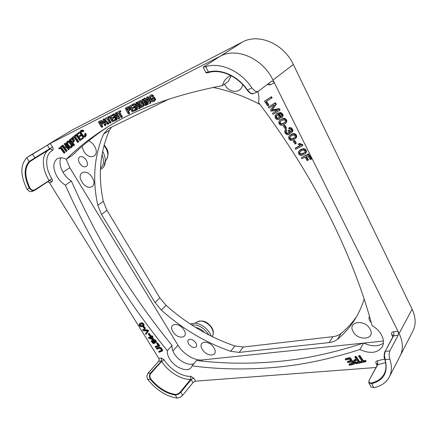 <?xml version="1.0" encoding="UTF-8"?>
<svg xmlns="http://www.w3.org/2000/svg" width="437" height="437" viewBox="0 0 437 437"><rect width="100%" height="100%" fill="white"/><g stroke="black" fill="none" stroke-linecap="round" stroke-linejoin="round"><path stroke-width="0.66" d="M257.835 91.661C258.972 95.403 259.201 99.002 258.529 102.455C286.819 140.299 310.587 178.394 329.831 216.741C348.879 254.984 362.95 291.244 372.04 325.521C376.426 328.165 379.66 331.47 381.736 335.436C383.812 339.724 383.981 343.537 382.244 346.869C377.513 353.178 370.052 354.063 359.859 349.518L363.666 343.012C371.466 346.688 378.038 346.738 383.38 343.165M359.859 349.518C329.361 359.372 300.159 365.398 272.251 367.593C244.37 369.828 217.642 369.254 192.078 365.873L191.116 367.621C187.298 372.739 174.62 367.484 169.638 358.924C167.824 355.931 167.06 353.194 167.355 350.714C147.318 326.204 128.795 300.252 111.785 272.874C94.763 245.496 79.288 216.255 65.359 185.157C62.163 183.174 59.459 180.41 57.236 176.876C52.74 168.715 52.697 162.711 57.094 158.866C59.585 157.375 62.671 157.495 66.353 159.232L72.542 155.233C82.391 145.406 93.895 136.131 107.054 127.402M167.355 350.714L172.041 345.498C152.202 321.162 133.886 295.39 117.089 268.192C100.286 240.989 85.046 211.94 71.362 181.038L65.359 185.157M204.625 332.699C201.932 329.711 198.961 327.979 195.71 327.51M371.27 322.686L369.593 320.518C368.833 318.961 368.795 317.573 369.478 316.344M188.62 343.875C187.681 342.22 187.588 340.904 188.347 339.915C190.69 338.511 193.209 339.516 195.896 342.936C196.819 344.575 196.912 345.88 196.18 346.852C193.826 348.278 191.308 347.284 188.62 343.875M79.61 163.258C78.092 160.412 78.114 158.309 79.671 156.949C81.905 156.004 84.123 157.091 86.318 160.21C87.815 163.039 87.799 165.131 86.275 166.481C84.041 167.453 81.817 166.377 79.61 163.258M242.601 84.499C241.541 93.633 229.037 93.567 224.842 84.652L224.569 84.106M88.64 140.834C90.956 141.807 92.895 143.571 94.463 146.116C100.712 156.238 89.394 161.28 83.735 151.175L82.019 146.4M92.229 177.531C98.259 187.151 87.395 191.466 81.932 181.879C75.841 172.484 86.57 167.693 92.229 177.531M183.977 330.001C189.243 338.375 177.624 339.926 172.937 331.656C167.59 323.435 179.121 321.523 183.977 330.001M213.993 347.939C219.227 356.368 206.941 357.646 202.315 349.332C196.994 341.057 209.197 339.412 213.993 347.939M370.177 329.351C375.776 339.664 357.794 341.526 353.041 331.388C347.257 321.304 365.195 318.895 370.177 329.351M203.15 67.276L205.893 72.498L208.444 71.979L205.663 66.675L203.15 67.276L220.046 56.329C236.412 46.983 262.713 58.329 272.999 80.102L274.327 82.981L272.988 81.26L271.765 81.08L257.901 91.628L255.268 91.317L251.92 87.974L247.413 90.006L250.789 93.305L253.444 93.6C251.674 94.332 249.593 93.185 247.189 90.164L247.413 90.006C237.93 76.016 221.122 68.429 208.444 71.979L209.001 72.378M368.872 382.894L371.106 387.056L373.804 387.652L371.734 383.702L368.828 382.812L369.025 380.436L377.787 364.616L385.598 362.661M164.181 359.848L161.63 361.344C168.048 371.674 181.399 380.053 190.647 379.343L190.783 376.306C182.316 377 170.053 369.331 164.181 359.848L161.297 358.083L158.85 358.356L159.183 359.913L158.647 361.323L147.848 373.356L146.756 376.268L147.717 379.425L150.257 379.212L149.274 376.049L150.361 373.127L147.848 373.356M192.979 382.643L195.547 381.097L193.749 378.158L192.373 378.644L191.144 379.649L180.776 392.284L180.273 391.967L190.647 379.343L191.144 379.649L192.979 382.643L182.661 395.316L180.776 392.284L178.22 394.332L175.286 395.053L175.363 394.431C166.268 392.89 158.063 387.695 150.743 378.857C149.552 376.929 149.591 375.121 150.847 373.427L161.63 361.344L161.406 361.12L150.361 373.127L150.847 373.427M150.743 378.857L150.257 379.212C157.697 388.198 166.038 393.48 175.286 395.053L177.203 398.118L180.12 397.38L182.661 395.316M29.345 155.922L50.288 143.483L26.744 157.702L29.148 161.543L34.9 157.833L32.535 154.026M48.54 149.995C41.28 154.845 41.777 168.731 49.048 180.383L49.059 180.869L34.436 190.488L31.89 190.565L29.317 188.271L29.934 188.014C24.516 176.504 24.467 167.742 29.787 161.728L34.905 158.38L34.9 157.833L49.61 148.798L49.616 149.334L34.922 158.369M29.787 161.728L29.148 161.543C23.745 167.661 23.806 176.57 29.317 188.271L27.039 189.297L29.618 191.575L32.174 191.488L34.905 190.232L34.889 189.74C32.955 190.696 31.3 190.122 29.934 188.014M393.36 335.878L398.194 335.206L389.788 350.927L385.166 351.359L384.429 355.237L385.15 359.569L384.8 359.17M384.904 359.504C386.526 365.015 386.264 369.877 384.107 374.077C381.616 378.617 377.453 381.561 371.625 382.916L371.734 383.702C383.801 380.337 388.269 372.297 385.15 359.569L389.831 359.176L389.083 354.828L389.788 350.927M398.194 335.206L398.495 333.349L397.883 331.262L399.014 333.344C403.045 341.712 403.455 349.158 400.248 355.685L389.291 377.033C386.248 382.637 381.086 386.177 373.804 387.652M47.846 181.666L49.55 182.813L51.785 181.819C52.615 181.279 52.642 180.284 51.872 178.826C44.864 167.6 44.885 154.217 52.484 150.41C51.648 149.263 50.708 148.891 49.676 149.301L49.676 149.301M363.666 343.012C333.327 353.036 304.267 359.236 276.479 361.628C248.708 364.043 222.083 363.655 196.606 360.459L192.078 365.873M172.041 345.498C171.736 347.972 172.478 350.698 174.27 353.675C178.635 361.126 189.166 366.397 194.099 363.458M60.83 157.823C59.159 162.111 59.989 167.114 63.316 172.839C65.512 176.346 68.194 179.083 71.362 181.038M231.14 75.699L228.349 81.457L222.406 85.625C223.411 81.845 225.394 78.906 228.354 76.803L230.731 75.486M66.353 159.232C76.912 148.629 89.427 138.676 103.897 129.374C133.493 109.807 172.992 95.222 222.406 85.625M180.273 391.967C178.848 393.59 177.209 394.409 175.363 394.431M49.02 144.041L220.046 56.329M159.002 358.69L49.288 182.475M376.033 367.512L195.181 381.184M400.314 355.554L412.96 330.935C416.133 324.489 415.849 317.235 412.113 309.167L293.325 64.479C283.739 43.651 258.54 32.983 242.404 42.067L220.215 56.236C236.592 47.043 262.746 58.411 272.999 80.102L399.014 333.344M348.988 364.578L352.626 363.786L351.37 361.929L347.961 362.683L347.481 361.973L350.889 361.219L349.485 359.154L345.711 360.001L345.23 359.29L345.618 358.635L350.206 357.597L354.314 363.66L353.932 364.321L349.469 365.288L348.988 364.578L349.371 363.923L352.288 363.284M347.481 361.973L347.868 361.317L350.55 360.722M358.586 356.275L358.968 355.614L359.804 355.423L363.458 360.842L365.556 360.383L366.048 361.109L365.671 361.776L360.634 362.868L360.148 362.147L362.24 361.694L358.586 356.275L359.422 356.084L363.081 361.508L365.185 361.049L365.671 361.776M360.148 362.147L360.525 361.486L361.896 361.186M353.806 360.252L356.155 359.11M354.811 357.127L355.199 356.466L356.029 356.281L360.159 362.393L359.777 363.054L356.417 363.715L355.456 363.6L353.806 362.333L353.506 360.7L356.494 359.613L354.811 357.127L355.642 356.936L359.777 363.054M139.856 323.462L141.812 322.796L142.812 323.107L143.686 323.921L144.134 325.172L142.528 326.701L140.375 326.586L139.512 325.778L139.086 324.429L140.162 323.506L141.32 323.304L143.189 324.423L143.642 325.68L143.363 326.21M142.637 329.973L143.128 329.465L148.159 330.082L148.651 330.749L145.931 334.42L145.417 333.726L147.515 331.066L143.123 330.629L142.637 329.973L147.668 330.596L148.159 331.257L145.931 334.42M152.256 337.113L153.606 338.943L152.71 339.593L148.717 338.178L148.356 337.692L150.71 336.889L150.224 336.228L150.634 336.091L151.12 336.747L151.994 336.446L152.442 337.047L151.563 337.348L153.125 339.456M148.356 337.692L150.503 336.61M150.224 336.228L151.12 335.578L151.606 336.233L152.48 335.933L152.923 336.534L152.442 337.047M155.13 346.841L158.369 345.804L156.604 343.411L157.041 343.269L159.281 346.306L155.605 347.481L155.13 346.841L155.61 346.328L158.15 345.509M156.604 343.411L157.522 342.75L159.756 345.782L159.281 346.306M156.37 348.513L159.494 347.726L161.515 349.218L162.154 350.387L162.089 351.162L159.172 352.298L158.702 351.659L161.45 350.66L161.111 349.414L160.122 348.486L156.839 349.152L156.37 348.513L156.85 347.994L159.975 347.202L160.947 347.628L162.63 349.862L162.444 350.774M158.702 351.659L159.172 351.14L161.537 350.392M154.332 340.685L155.25 342.329L154.206 343.548L152.988 343.411L151.399 341.51L151.502 340.734L152.382 340.188L153.649 340.013L154.725 340.407L156.085 342.28L155.736 342.936L154.807 340.931L153.005 340.723L154.343 341.718L154.583 343.324M151.989 340.221L154.13 339.5L155.211 339.888L156.572 341.761L155.922 342.794M148.198 333.934L149.137 333.267L150.497 335.108L150.011 335.621L149.558 335.774L148.198 333.934L148.646 333.781L150.011 335.621M143.15 327.105L144.09 326.439L145.455 328.285L144.964 328.793L144.516 328.957L143.15 327.105L143.593 326.947L144.964 328.793M85.816 133.285L85.177 133.684L85.685 135.628L85.062 136.918L83.8 137.289L82.407 136.59L81.064 135.137L80.113 133.323L79.982 131.761L80.621 130.674L81.888 130.384L83.352 131.264L82.997 131.837L81.932 131.176L81.211 131.291L80.621 132.269L81.566 134.733L83.702 136.481L84.538 136.268L84.964 135.328L84.538 133.875L85.816 133.285L86.324 135.224L85.335 136.748M81.266 130.281L82.533 129.991L83.991 130.865L82.997 131.837M81.544 131.16L81.495 133.088L82.205 134.334L83.298 135.563L84.734 136.065M74.05 137.305L72.81 138.179L72.307 137.48L75.175 135.191L75.677 135.896L74.476 136.852L78.234 142.091L77.753 142.467L74 137.234L72.81 138.179M76.235 135.568L75.115 136.459L78.868 141.686L77.753 142.467M67.522 141.26L68.68 140.943L70.057 141.55L71.4 142.959L72.329 144.723L72.471 146.269L71.613 147.466M60.404 148.176L59.23 149.006L58.744 148.329L61.453 146.16L61.945 146.843L60.809 147.75L64.485 152.824L64.026 153.179L60.355 148.11L59.23 149.006M62.48 146.526L61.442 147.351L65.113 152.42L64.026 153.179M62.387 145.412L64.108 147.788L65.916 146.357L64.19 143.97L64.649 143.604L68.849 149.416L68.385 149.776L66.408 147.045L64.6 148.471L66.571 151.197L66.113 151.552L61.934 145.778L63.026 145.013L64.692 147.324M64.649 143.604L65.288 143.205L69.478 149.017L68.385 149.776M66.457 147.111L65.233 148.072L67.2 150.792L66.113 151.552M70.958 138.589L71.815 138.398L72.515 138.742L73.826 140.971L73.148 142.32L72.231 143.046L73.946 145.434L73.476 145.805L69.248 139.927L71.815 138.081L72.755 138.103M72.853 138.152L73.842 139.064L74.465 140.572L73.782 141.921L72.864 142.648L74.58 145.035L73.476 145.805M78.327 132.673L78.835 133.378L76.666 135.109L77.977 136.939L80.009 135.328L80.512 136.033L78.48 137.639L79.933 139.665L82.194 137.895L82.702 138.6L79.949 140.752L75.677 134.787L78.966 132.274L79.474 132.985L77.305 134.711L78.567 136.47M80.009 135.328L80.648 134.929L81.151 135.634L79.113 137.24L80.523 139.206M82.194 137.895L82.833 137.497L83.336 138.201L79.949 140.752M301.306 157.773L308.451 153.813L311.696 158.822L311.193 159.341L310.401 159.745L307.795 155.725L305.725 156.79L307.981 160.259L307.195 160.663L304.944 157.194L301.94 158.746L301.306 157.773L307.948 154.332L311.193 159.341M306.359 156.462L308.484 159.745L307.981 160.259M295.199 148.378L300.356 145.619L298.181 144.308L298.968 143.888L302.043 145.155L302.426 145.745L295.789 149.29L295.199 148.378L295.718 147.875L300.11 145.521M298.181 144.308L299.487 143.385L302.557 144.652L302.939 145.242L302.426 145.745M289.441 135.743L292.817 134.044L294.451 134.246L295.723 135.394L296.193 136.579L295.385 138.676L291.894 140.457L290.277 140.25L289.015 139.108L288.589 137.038L289.441 135.743L291.293 134.328L293.347 133.553L294.975 133.755L296.248 134.902L296.718 136.082L296.586 137.18L295.707 138.371M283.373 126.091L284.711 125.146L286.557 127.986L286.022 128.467L285.214 128.926L283.373 126.091L284.176 125.627L286.022 128.467M278.62 114.073L280.379 115.357L280.822 117.291L279.188 119.312L277.856 119.672L276.512 119.301L275.447 118.247L274.939 115.925L276.861 113.751L280.133 112.926L282.122 114.401L282.646 116.133L281.898 117.526L281.231 116.635L281.69 115.876L281.428 114.74L280.707 114.079L279.445 113.86L277.774 114.494L278.959 114.931L279.833 115.827L280.281 117.761L279.576 119.033M275.971 114.379L277.413 113.281L280.68 112.462L282.668 113.931L283.192 115.663L282.012 117.427M264.5 101.193L271.481 96.708L272.142 97.724L265.909 101.728L268.351 105.486L267.597 105.951L264.5 101.193L270.918 97.156L271.579 98.178M266.521 101.346L268.913 105.027L268.351 105.486M268.356 107.12L275.354 102.695L276.342 104.219L272.224 109.769L279.205 108.638L280.09 110.004L279.538 110.468L273.07 114.363L272.442 113.396L277.845 110.135L271.006 111.195L270.416 110.288L274.469 104.722L268.99 108.092L268.356 107.12L274.802 103.148L275.791 104.678L271.672 110.233L278.659 109.103L279.538 110.468M272.442 113.396L277.55 110.179M279.767 120.377L281.423 119.115L283.46 118.301L285.088 118.487L286.361 119.64L286.841 120.831L286.721 121.95L285.82 123.212L284.083 124.523L282.056 125.321L280.45 125.135L279.177 123.988L278.735 121.885L279.767 120.377L280.882 119.591L282.919 118.777L284.547 118.962L285.825 120.115L286.306 121.311L286.186 122.426L285.279 123.693M285.672 129.658L286.017 129.347L286.721 130.21L286.093 131.302L286.393 132.4L287.497 133.274L288.71 133.198M286.721 130.21L285.558 131.788L285.864 132.886L286.967 133.76L288.223 133.662L288.868 132.733L288.027 130.876L288.562 130.39L289.332 130.095L290.376 131.16L291.403 131.22M288.027 130.876L288.802 130.581L289.846 131.646L291.189 131.499L291.495 130.892L291.211 129.838L290.332 129.101L289.141 129.144L288.682 128.134L289.218 127.648L290.976 127.708L292.391 128.953L292.899 130.221L292.779 131.373L291.583 132.613L290.632 132.788L289.578 132.324L289.693 133.667L288.879 134.629L286.967 134.727L285.197 133.252L284.645 131.329L285.481 129.833L286.186 130.69M290.294 132.706L289.261 134.356M293.205 141.227L294.538 140.288L296.368 143.101L295.844 143.598L295.035 144.041L293.205 141.227L294.019 140.785L295.844 143.598M299.055 150.94L302.623 149.164L304.256 149.388L305.523 150.536L305.993 151.699L305.179 153.726L303.693 154.736L301.639 155.446L300.017 155.222L298.761 154.086L298.345 152.049L299.569 150.432L301.066 149.388L303.136 148.656L304.769 148.88L306.037 150.022L306.501 151.191L306.359 152.262L305.206 153.704M152.704 97.877L154.474 97.293L155.638 99.565L154.534 101.089L152.579 101.903L150.525 100.887L149.093 98.32L148.995 97.107L150 95.539L151.104 95.173L152.502 95.659L152.797 96.845L150.678 96.386L150.202 96.812L150.137 98.259L151.797 100.636L153.108 100.712L154.01 99.718L153.469 98.74L152.338 99.177L151.939 98.505L153.84 97.697L155.004 99.975L153.9 101.499M150 95.539L151.737 94.774L152.524 94.9L153.611 96.151L152.83 96.823M150.929 96.287L150.661 97.041L151.175 98.789L152.431 100.231L153.567 100.373M142.648 99.194L143.555 99.658L146.166 104.328L146.351 104.94L145.576 105.634M136.431 102.351L137.267 102.793L139.862 107.404L139.884 108.376L139.294 108.747M136.098 106.939L137.355 109.414L136.59 110.091M133.804 103.684L134.306 103.667L136.972 105.601M128.565 111.08L129.636 113.232L128.871 113.926M126.102 107.731L128.079 106.847L129.303 107.371L130.188 109.6L129.51 110.512L127.894 111.419L128.817 113.052L128.806 113.964L127.992 113.473L125.282 108.42L126.654 107.513L128.063 107.355L129.177 108.469L129.549 110.004L128.871 110.916M116.122 112.664L116.641 112.735M117.149 113.489L119.476 117.548L119.514 118.482L118.919 118.859M115.952 117.16L117.138 119.454L116.384 120.12M113.658 113.92L116.603 115.723M108.496 117.941L110.993 122.497L110.233 123.168M106.213 117.832L109.217 116.526M109.485 117.313L108.764 117.793M101.668 124.55L102.722 126.599L101.968 127.271M99.286 121.349L101.1 120.541L102.253 121.054L103.143 123.174L102.515 124.037L100.991 124.889L101.897 126.44L101.914 127.309L101.138 126.828L98.478 122.021L99.734 121.18L101.045 121.049L102.116 122.12L102.498 123.573L101.876 124.436M105.601 123.655L105.956 125.031L105.219 125.659M103.777 118.946L104.771 119.23L108.671 123.207L108.622 123.89L108.01 124.277M110.971 116.608L111.73 117.924L113.713 117.078L114.073 117.7L113.314 118.301M112.26 118.842L113.145 120.372L115.477 119.52M115.707 119.891L114.964 120.694M110.02 115.898L112.566 114.745L112.937 115.384L112.167 115.996M119.776 112.238L122.103 116.302L122.294 116.887L121.53 117.564M117.422 112.14L120.47 110.747L120.863 111.44L120.082 112.069M130.92 106.519L131.69 107.879L133.798 106.978L134.164 107.617L133.4 108.234M132.231 108.829L133.127 110.414L135.465 109.414L135.847 110.091L135.088 110.708M129.926 105.792L132.64 104.558L133.012 105.219L132.242 105.836M138.283 101.542L140.353 100.625L141.162 100.756L143.178 102.821L143.893 104.722L143.697 106.06L140.687 107.819L137.469 102.242L138.9 101.297L140.523 101.16L143.019 104.23L143.249 105.94L142.511 107.016M147.302 96.828L148.165 97.271L150.776 101.974L150.792 102.963L150.208 103.334M146.887 101.466L148.176 104.039L147.411 104.722M144.587 98.205L145.111 98.183L147.875 100.182M247.293 90.088L247.189 90.164C237.821 76.338 221.248 68.937 208.935 72.405C206.843 72.99 205.827 73.028 205.898 72.515M205.663 66.675C220.548 61.917 240.902 71.013 251.92 87.974M371.625 382.916C369.298 383.162 368.522 382.282 369.292 380.288M389.831 359.176C392.049 365.933 391.869 371.887 389.291 377.033M27.039 189.297C20.277 175.406 20.178 164.875 26.744 157.702M177.203 398.118C166.257 396.386 156.424 390.154 147.717 379.425M148.689 101.641L146.712 98.085L146.695 97.205L147.526 97.675L150.142 102.378L150.159 103.367L149.596 103.4L145.423 100.39L147.367 103.875L147.542 104.448L146.947 104.743L143.795 98.828L144.472 98.587L148.689 101.641M145.674 98.576L145.035 98.98M141.162 100.756L140.523 101.16M143.882 105.53L143.249 105.94M140.883 106.639L142.2 105.623L141.659 103.662L140.73 102.449L139.949 102.132L138.638 102.64L140.883 106.639L142.03 105.978M139.316 102.302L141.517 106.229M130.242 106.857L131.051 108.283L132.799 107.404L133.432 107.649L133.356 108.261L131.553 109.168L132.487 110.818L134.831 109.818L135.038 110.741L132.198 111.938L129.117 106.655L129.341 106.153L131.63 104.984L132.285 105.235L132.192 105.869L130.242 106.857M131.69 107.879L131.051 108.283M133.127 110.414L132.487 110.818M119.099 112.577L121.464 116.706L121.464 117.608L120.656 117.111L118.29 112.986L117.411 113.434L116.734 113.167L116.821 112.506L119.443 111.173L120.224 111.839L119.099 112.577M110.299 116.952L111.091 118.329L112.735 117.498L113.341 117.744L113.276 118.334L111.588 119.181L112.506 120.77L114.707 119.836L114.926 120.727L112.254 121.847L109.223 116.745L109.425 116.264L111.572 115.171L112.2 115.417L112.123 116.024L110.299 116.952M111.73 117.924L111.091 118.329M113.145 120.372L112.506 120.77M106.497 123.212L104.946 123.988L105.191 125.681L104.492 125.381L103.045 120.262L103.17 119.317L104.126 119.629L108.037 123.611L107.77 124.343L106.497 123.212M105.137 119.601L104.492 120M108.212 122.671L107.573 123.076M105.798 122.475L103.897 120.481L104.656 123.043L105.798 122.475M105 121.633L105.295 122.644L104.656 123.043M105.295 122.644L105.749 122.42M99.521 122.371L100.505 124.053L101.422 123.485L101.351 122.535L100.854 122.016L99.521 122.371M100.204 122.038L101.144 123.649L100.505 124.053M107.819 118.285L110.162 122.333L110.173 123.207L109.381 122.721L107.038 118.678L106.191 119.11L105.53 118.842L105.607 118.203L108.136 116.914L108.9 117.569L107.819 118.285M117.477 117.242L115.543 113.877L115.505 113.046L116.286 113.5L118.842 117.952L118.88 118.886L118.367 118.908L114.423 116.018L116.324 119.317L116.499 119.858L115.958 120.126L112.877 114.527L113.489 114.308L117.477 117.242M114.663 114.286L114.024 114.685M126.391 108.78L127.391 110.539L128.396 109.927L128.347 108.922L127.833 108.376L126.391 108.78M127.069 108.442L128.03 110.135L127.391 110.539M128.03 110.135L128.347 109.977M137.808 107.081L135.841 103.591L135.82 102.733L136.628 103.192L139.228 107.808L139.25 108.78L138.709 108.808L134.612 105.841L136.546 109.261L136.715 109.824L136.142 110.108L133.012 104.301L133.667 104.066L137.808 107.081M134.858 104.055L134.219 104.454M142.047 100.505L142.069 99.554L142.915 100.062L145.532 104.733L145.537 105.661L144.658 105.17L142.047 100.505M299.274 152.404L299.421 153.737L300.645 154.507L303.087 153.802L304.993 152.234L304.84 150.88L303.71 150.126L301.159 150.836L299.274 152.404L299.787 151.896L299.935 153.229L301.153 153.993L304.835 152.513M299.957 151.59L299.787 151.896M294.538 140.288L294.019 140.785M289.332 130.095L288.802 130.581M288.682 128.134L290.441 128.194L291.861 129.439L292.369 130.712L291.872 132.4M286.017 129.347L285.481 129.833M279.658 122.229L279.827 123.605L281.057 124.37L283.466 123.573L285.323 121.89L285.148 120.492L284.017 119.738L281.499 120.546L279.658 122.229L280.199 121.754L280.374 123.13L281.597 123.89L284.951 122.475M280.603 121.136L280.199 121.754M276.342 104.219L275.791 104.678M275.354 102.695L274.802 103.148M272.224 109.769L271.672 110.233M279.205 108.638L278.659 109.103M271.481 96.708L270.918 97.156M275.976 116.051L276.086 117.848L277.145 118.618L278.522 118.389L279.309 117.345L279.008 116.056L277.927 115.215L276.626 115.379L275.976 116.051L276.528 115.581L276.632 117.378L277.692 118.148L279.063 117.919M284.711 125.146L284.176 125.627M289.512 137.387L289.671 138.742L290.895 139.507L293.32 138.758L295.204 137.136L295.041 135.76L293.91 135.006L291.375 135.765L289.512 137.387L290.042 136.896L290.201 138.25L291.424 139.015L294.959 137.551M290.31 136.453L290.042 136.896M299.487 143.385L298.968 143.888M302.557 144.652L302.043 145.155M308.451 153.813L307.948 154.332M79.474 132.985L78.835 133.378M77.305 134.711L76.666 135.109M81.151 135.634L80.512 136.033M79.113 137.24L78.48 137.639M83.336 138.201L82.702 138.6M71.815 138.081L71.176 138.48M72.864 142.648L72.231 143.046M74.58 145.035L73.946 145.434M72.657 141.621L73.105 140.823L72.16 139.332L71.608 139.223L70.215 140.25L71.734 142.353L72.657 141.621M71.663 139.212L70.215 140.25M70.854 139.851L72.318 141.888M69.478 149.017L68.849 149.416M65.233 148.072L64.6 148.471M67.2 150.792L66.571 151.197M61.978 145.832L61.453 146.16M62.469 146.515L61.945 146.843M61.442 147.351L60.809 147.75M65.113 152.42L64.485 152.824M66.266 143.445L67.036 141.55L68.041 141.342L69.423 141.943L71.69 145.122L71.837 146.674L71.236 147.706L70.062 148.006L68.685 147.384L67.435 146.089L66.266 143.445M69.461 147.116L70.761 147.045L71.187 145.75L70.275 143.735L68.205 142.112L67.364 142.32L66.921 143.56L67.921 145.723L69.461 147.116L70.095 146.717L70.958 146.848M67.817 142.118L67.56 143.167L68.56 145.324L70.095 146.717M75.721 134.853L75.175 135.191M76.229 135.557L75.677 135.896M75.115 136.459L74.476 136.852M78.868 141.686L78.234 142.091M83.991 130.865L83.352 131.264M84.538 133.875L85.177 133.684M144.09 326.439L143.593 326.947M149.137 333.267L148.646 333.781M151.907 341.51L152.917 342.848L153.769 342.936L154.13 342.466L153.114 341.1L152.316 341.035L151.907 341.51L152.366 341.018L153.398 342.335L154.13 342.45M157.522 342.75L157.041 343.269M151.12 335.578L150.634 336.091M151.606 336.233L151.12 336.747M152.48 335.933L151.994 336.446M149.509 338.041L152.278 339.008L151.153 337.484L149.509 338.041M150.503 337.708L151.595 338.091M148.159 330.082L147.668 330.596M148.651 330.749L148.159 331.257M143.046 325.368L142.823 324.56L142.009 323.97L139.807 324.576L139.884 325.652L140.627 326.215L142.069 326.084L143.046 325.368L142.069 326.084M139.654 324.844L140.146 324.336L140.375 325.15L141.124 325.712L142.566 325.576M356.029 356.281L355.642 356.936M355.363 360.689L354.423 361.235L355.281 362.732L356.046 362.978L358.46 362.513L356.98 360.334L355.363 360.689M354.773 360.891L355.663 362.076L356.428 362.317L356.046 362.978M356.428 362.317L358.116 362.011M365.556 360.383L365.185 361.049M363.458 360.842L363.081 361.508M359.804 355.423L359.422 356.084M345.23 359.29L349.818 358.253L353.932 364.321M350.206 357.597L349.818 358.253M66.069 159.095L69.822 167.71L177.974 345.246C183.13 353.959 194.46 360.913 202.194 359.946L363.289 343.143M363.808 343.089L383.402 341.046M111.517 127.145L109.479 130.248C99.947 152.027 97.883 175.701 103.29 201.266L106.939 210.301L159.822 297.854L166.049 305.31C186.856 323.872 209.809 337.424 234.904 345.967L243.36 347.022L332.934 336.659C336.195 336.272 338.937 335.184 341.155 333.393C347.022 328.591 352.189 322.948 356.663 316.459M364.147 299.088C361.803 306.539 358.706 313.34 354.855 319.496C349.977 327.237 344.154 333.857 337.386 339.358C335.157 341.144 332.41 342.22 329.127 342.586L239.165 352.408L230.67 351.299C205.445 342.575 182.344 328.848 161.373 310.117L155.086 302.601L101.531 214.48L97.817 205.39C92.229 179.694 94.152 155.911 103.574 134.05L107.863 129.013L108.971 128.391L169.092 99.002M212.983 87.427C228.54 90.503 244.223 96.178 260.026 104.454M242.404 42.067L72.089 130.04L48.239 144.467M191.608 324.904C197.994 324.259 203.653 327.45 208.591 334.474L208.87 334.961M101.99 154.48C104.377 160.761 103.88 165.344 100.51 168.223M211.41 336.25L210.05 333.376C206.111 327.406 201.113 323.964 195.066 323.063L190.161 323.954M212.748 335.414C213.791 333.141 213.507 330.585 211.901 327.745C207.482 321.643 202.648 319.687 197.393 321.872C200.741 319.267 208.684 322.806 211.77 328.356C213.316 331.104 213.638 333.453 212.748 335.414L212.235 336.659M103.968 145.461L105.749 147.957C108.321 152.781 108.534 156.67 106.382 159.631L105.339 161.258M391.776 334.747L393.464 335.321L393.366 335.873L385.166 351.359L393.65 335.703L393.966 333.852L393.442 331.77C391.727 332.131 391.17 333.125 391.776 334.747L392.743 337.014M377.502 363.934L377.524 364.769L377.787 364.616L377.573 360.809C375.984 361.126 375.492 362.044 376.115 363.573L377.502 363.934M161.297 358.083L161.679 359.635L161.149 361.049L158.647 361.323M51.872 178.826L34.889 189.74M49.075 180.852L50.479 180.738L51.785 181.819M52.484 150.41C53.33 149.771 53.341 148.684 52.527 147.149L49.61 148.798L47.322 145.062M267.105 84.631L270.017 84.898L268.782 83.341M270.017 84.898L274.327 82.981M49.239 180.771L34.927 190.215M52.527 147.149L50.288 143.483M193.749 378.158L190.783 376.306M384.669 359.006L377.573 360.809M376.115 363.573L377.12 365.512M397.883 331.262L393.442 331.77M147.367 96.785L146.728 97.189M147.766 96.806L147.127 97.211M148.165 97.271L147.526 97.675M150.776 101.974L150.142 102.378M148.006 103.471L147.367 103.875M148.176 104.039L147.542 104.448M144.652 98.167L144.013 98.565M144.882 98.117L144.243 98.516M145.111 98.183L144.472 98.587M145.368 98.347L144.729 98.751M140.353 100.625L139.714 101.023M139.54 100.892L138.9 101.297M143.178 102.821L142.544 103.225M143.658 103.826L143.019 104.23M143.893 104.722L143.254 105.126M143.697 106.06L143.063 106.464M143.358 106.459L142.724 106.868M138.414 101.466L137.775 101.865M141.987 106.022L141.539 106.311M133.438 106.999L132.799 107.404M133.798 106.978L133.159 107.382M134.072 107.251L133.432 107.649M134.164 107.617L133.525 108.021M135.093 109.436L134.454 109.84M135.465 109.414L134.831 109.818M135.76 109.703L135.126 110.108M135.847 110.091L135.213 110.495M130.046 105.716L129.407 106.115M132.269 104.585L131.63 104.984M132.64 104.558L132.001 104.956M132.924 104.836L132.285 105.235M133.012 105.219L132.373 105.617M122.103 116.302L121.464 116.706M122.294 116.887L121.655 117.291M117.509 112.085L116.865 112.484M120.082 110.774L119.443 111.173M120.47 110.747L119.831 111.145M120.77 111.042L120.131 111.44M120.863 111.44L120.224 111.839M113.374 117.1L112.735 117.498M113.713 117.078L113.074 117.482M113.981 117.34L113.341 117.744M114.073 117.7L113.434 118.099M114.991 119.448L114.352 119.853M115.346 119.432L114.707 119.836M115.603 119.733L114.991 120.12M115.723 120.088L115.084 120.492M110.129 115.832L109.485 116.231M112.216 114.773L111.572 115.171M112.566 114.745L111.927 115.15M112.844 115.018L112.2 115.417M112.937 115.384L112.293 115.783M105.809 124.381L105.175 124.785M105.956 125.031L105.317 125.43M103.853 118.891L103.214 119.29M104.175 118.848L103.536 119.246M104.481 118.984L103.842 119.383M104.771 119.23L104.126 119.629M108.671 123.207L108.037 123.611M108.764 123.611L108.13 124.015M102.537 126.042L101.897 126.44M102.722 126.599L102.083 126.998M99.396 121.278L98.757 121.677M100.373 120.781L99.734 121.18M101.1 120.541L100.461 120.94M101.684 120.65L101.045 121.049M102.253 121.054L101.613 121.453M102.755 121.721L102.116 122.12M103.143 123.174L102.498 123.573M110.801 121.928L110.162 122.333M110.993 122.497L110.353 122.901M106.295 117.777L105.65 118.176M108.775 116.515L108.136 116.914M109.157 116.493L108.513 116.892M109.272 116.892L108.808 117.182M109.441 117.236L108.9 117.569M116.176 112.637L115.532 113.036M116.542 112.659L115.898 113.057M116.755 113.205L116.286 113.5M119.476 117.548L118.842 117.952M116.963 118.913L116.324 119.317M117.138 119.454L116.499 119.858M113.707 113.888L113.068 114.286M113.92 113.844L113.281 114.243M114.133 113.91L113.489 114.308M114.379 114.068L113.735 114.472M129.456 112.642L128.817 113.052M129.636 113.232L129.002 113.636M126.227 107.655L125.588 108.054M127.293 107.114L126.654 107.513M128.079 106.847L127.44 107.245M128.702 106.95L128.063 107.355M129.303 107.371L128.658 107.77M129.822 108.07L129.177 108.469M130.188 109.6L129.549 110.004M128.243 110.075L127.954 110.261M136.486 102.313L135.847 102.717M136.874 102.334L136.235 102.739M137.267 102.793L136.628 103.192M139.862 107.404L139.228 107.808M137.18 108.857L136.546 109.261M137.355 109.414L136.715 109.824M133.864 103.651L133.219 104.05M134.088 103.602L133.443 104.001M134.306 103.667L133.667 104.066M134.563 103.831L133.924 104.23M142.708 99.155L142.069 99.554M143.128 99.172L142.489 99.576M143.555 99.658L142.915 100.062M146.166 104.328L145.532 104.733M146.351 104.94L145.712 105.344M155.621 99.259L154.988 99.663M155.452 98.877L154.818 99.281M155.638 99.565L155.004 99.975M155.528 99.893L154.895 100.302M154.988 100.712L154.354 101.116M150.858 95.009L150.224 95.413M151.737 94.774L151.104 95.173M152.524 94.9L151.885 95.299M153.136 95.255L152.502 95.659M153.518 95.692L152.879 96.096M153.611 96.151L152.972 96.55M150.841 96.413L150.202 96.812M150.661 97.041L150.022 97.446M150.77 97.855L150.137 98.259M151.175 98.789L150.536 99.194M152.431 100.231L151.797 100.636M153.431 100.499L153.108 100.712M152.792 97.822L152.158 98.227M153.808 97.309L153.174 97.713M154.152 97.194L153.518 97.604M154.474 97.293L153.84 97.697M154.813 97.719L154.179 98.128M304.769 148.88L304.256 149.388M303.136 148.656L302.623 149.164M306.037 150.022L305.523 150.536M306.501 151.191L305.993 151.699M306.359 152.262L305.851 152.775M301.066 149.388L300.552 149.896M299.935 153.229L299.421 153.737M301.153 153.993L300.645 154.507M303.595 153.289L303.087 153.802M286.093 131.302L285.558 131.788M286.393 132.4L285.864 132.886M287.497 133.274L286.967 133.76M288.688 133.236L288.223 133.662M289.42 130.248L288.89 130.734M290.376 131.16L289.846 131.646M291.348 131.313L290.982 131.652M290.976 127.708L290.441 128.194M292.391 128.953L291.861 129.439M292.899 130.221L292.369 130.712M292.779 131.373L292.249 131.859M290.223 133.181L289.693 133.667M285.088 118.487L284.547 118.962M283.46 118.301L282.919 118.777M286.361 119.64L285.825 120.115M286.841 120.831L286.306 121.311M286.721 121.95L286.186 122.426M286.055 122.983L285.514 123.463M281.423 119.115L280.882 119.591M280.374 123.13L279.827 123.605M281.597 123.89L281.057 124.37M284.001 123.092L283.466 123.573M272.939 108.829L272.382 109.288M273.518 109.545L272.961 110.009M279.505 114.461L278.959 114.931M280.379 115.357L279.833 115.827M280.822 117.291L280.281 117.761M277.413 113.281L276.861 113.751M280.68 112.462L280.133 112.926M282.668 113.931L282.122 114.401M283.192 115.663L282.646 116.133M276.326 116.493L275.78 116.963M276.632 117.378L276.086 117.848M277.692 118.148L277.145 118.618M279.057 117.924L278.522 118.389M294.975 133.755L294.451 134.246M293.347 133.553L292.817 134.044M296.248 134.902L295.723 135.394M296.718 136.082L296.193 136.579M296.586 137.18L296.062 137.671M295.904 138.185L295.385 138.676M291.293 134.328L290.763 134.815M290.201 138.25L289.671 138.742M291.424 139.015L290.895 139.507M293.844 138.261L293.32 138.758M301.137 144.314L300.623 144.816M72.455 138.005L71.815 138.398M73.154 138.343L72.515 138.742M73.842 139.064L73.203 139.463M74.465 140.572L73.826 140.971M73.782 141.921L73.148 142.32M71.613 139.217L71.127 139.523M68.68 140.943L68.041 141.342M70.057 141.55L69.423 141.943M71.4 142.959L70.761 143.358M72.329 144.723L71.69 145.122M72.471 146.269L71.837 146.674M71.87 147.302L71.236 147.706M67.56 143.167L66.921 143.56M68.56 145.324L67.921 145.723M86.324 135.224L85.685 135.628M85.701 136.513L85.062 136.918M82.533 129.991L81.888 130.384M81.26 131.876L80.621 132.269M81.495 133.088L80.856 133.487M82.205 134.334L81.566 134.733M83.298 135.563L82.659 135.962M84.336 136.082L83.702 136.481M154.141 340.636L153.715 341.095M154.824 341.204L154.343 341.718M155.25 342.329L154.764 342.848M152.863 339.669L152.382 340.188M154.13 339.5L153.649 340.013M155.211 339.888L154.725 340.407M156.118 340.751L155.638 341.27M156.572 341.761L156.085 342.28M152.644 341.723L152.163 342.242M153.398 342.335L152.917 342.848M154.119 342.559L153.769 342.936M158.97 347.322L158.489 347.841M159.975 347.202L159.494 347.726M160.947 347.628L160.472 348.152M161.99 348.693L161.515 349.218M162.63 349.862L162.154 350.387M162.564 350.638L162.089 351.162M161.297 350.474L160.821 350.998M139.895 323.429L139.398 323.932M140.659 323.003L140.162 323.506M141.812 322.796L141.32 323.304M142.812 323.107L142.315 323.609M143.686 323.921L143.189 324.423M144.134 325.172L143.642 325.68M140.375 325.15L139.884 325.652M141.124 325.712L140.627 326.215M355.27 359.312L354.888 359.968M355.024 361.465L354.642 362.126M355.663 362.076L355.281 362.732M357.237 362.202L356.854 362.863M104.033 166.098L105.333 160.237C105.197 157.304 104.285 154.316 102.597 151.262M62.966 172.249L69.822 167.71M172.894 350.96L177.974 345.246M201.32 361L202.194 359.946M399.101 333.513L412.113 309.167M272.999 80.102L293.325 64.479M341.155 333.393L337.386 339.358M332.934 336.659L329.127 342.586M243.36 347.022L239.165 352.408M234.904 345.967L230.67 351.299M166.049 305.31L161.373 310.117M159.822 297.854L155.086 302.601M106.939 210.301L101.531 214.48M103.29 201.266L97.817 205.39M109.479 130.248L103.574 134.05M48.928 144.084L72.089 130.04M105.344 161.013L105.333 160.237C105.415 164.099 104.23 166.929 101.783 168.72L100.461 169.452M106.382 159.631C108.737 155.173 108.644 151.175 106.098 147.64L104.11 144.931M377.524 364.769L369.025 380.436M49.616 149.334L32.414 159.893M384.779 359.367C386.494 364.988 386.27 369.893 384.107 374.077M384.773 359.356C383.877 357.269 383.91 354.658 384.877 351.523M257.901 91.628L253.444 93.6M146.695 97.205L147.335 96.806M150.159 103.367L150.792 102.963M147.378 104.749L148.012 104.339M143.981 98.587L144.62 98.183M137.704 101.903L138.343 101.504M133.356 108.261L133.995 107.863M135.038 110.741L135.678 110.337M129.341 106.153L129.98 105.749M132.192 105.869L132.837 105.464M121.497 117.586L122.136 117.182M116.821 112.506L117.46 112.107M120.038 112.101L120.678 111.697M113.276 118.334L113.915 117.93M114.926 120.727L115.559 120.322M109.425 116.264L110.069 115.865M112.123 116.024L112.768 115.625M105.191 125.681L105.825 125.277M103.17 119.317L103.815 118.919M107.983 124.294L108.622 123.89M101.941 127.293L102.58 126.888M98.696 121.71L99.341 121.311M110.206 123.19L110.845 122.786M105.607 118.203L106.251 117.804M108.726 117.821L109.365 117.422M115.505 113.046L116.149 112.648M118.88 118.886L119.514 118.482M116.357 120.142L116.99 119.738M113.041 114.303L113.68 113.904M128.839 113.948L129.478 113.538M125.517 108.092L126.162 107.693M135.82 102.733L136.459 102.329M139.25 108.78L139.884 108.376M136.562 110.113L137.196 109.709M133.192 104.066L133.831 103.667M142.036 99.576L142.675 99.172M145.537 105.661L146.171 105.251M152.797 96.845L153.431 96.446M152.109 98.254L152.748 97.85M305.179 153.726L305.687 153.218M285.301 129.98L285.831 129.494M281.958 117.477L282.499 117.007M295.286 138.775L295.811 138.278M67.036 141.55L67.675 141.151M71.111 147.793L71.744 147.395M84.882 137.043L85.515 136.644M80.79 130.559L81.429 130.16M151.59 340.62L152.076 340.106M162.034 351.233L162.509 350.709M139.376 323.948L139.873 323.446M353.506 360.7L353.894 360.039M197.393 321.872L195.066 323.063"/></g></svg>
